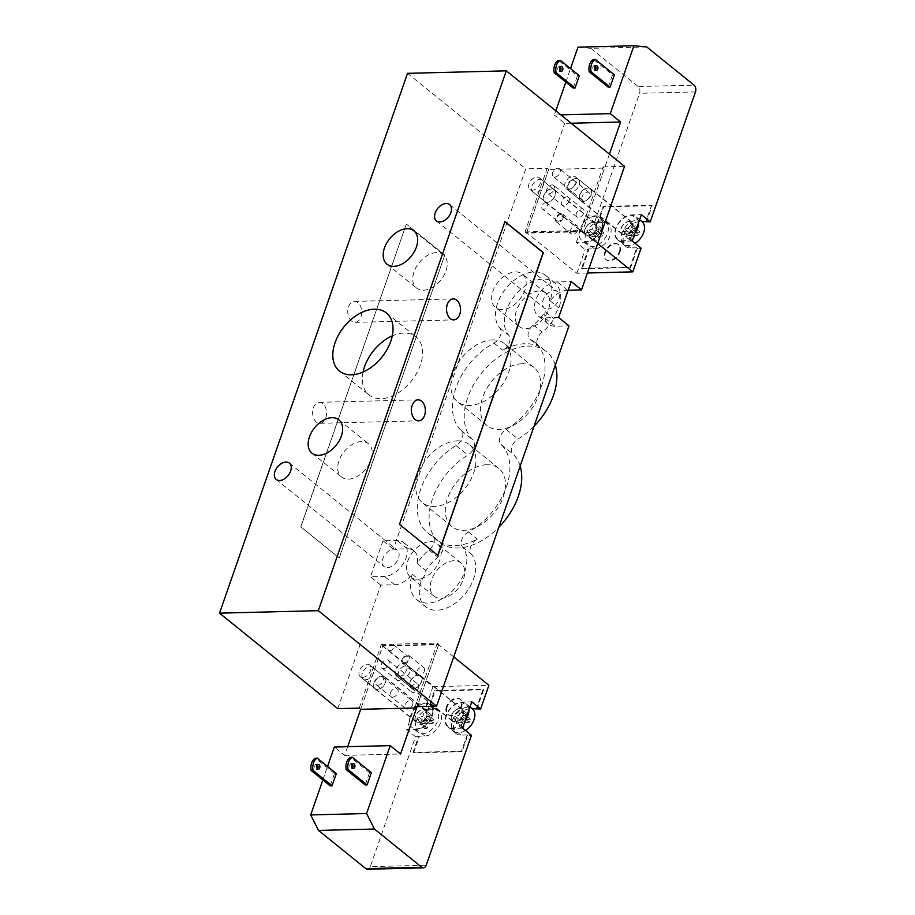<?xml version="1.0" encoding="UTF-8"?>
<svg xmlns="http://www.w3.org/2000/svg" width="915" height="915" viewBox="0 0 915 915"><rect width="100%" height="100%" fill="white"/><g stroke="black" fill="none" stroke-linecap="round" stroke-linejoin="round"><path stroke-width="0.69" stroke-dasharray="4.58 3.43" d="M362.66 677.375A7.492 4.872 -51.1 0 0 369.797 672.296A7.492 4.872 -51.1 0 0 369.66 664.965A7.492 4.872 -51.1 0 0 361.162 667.733A7.492 4.872 -51.1 0 0 360.247 676.631A7.492 4.872 -51.1 0 0 362.66 677.375M377.438 689.315A7.492 4.872 -51.1 0 0 384.575 684.237A7.492 4.872 -51.1 0 0 384.437 676.894A7.492 4.872 -51.1 0 0 375.939 679.673A7.492 4.872 -51.1 0 0 375.024 688.56A7.492 4.872 -51.1 0 0 377.438 689.315M377.838 685.266A4.998 3.248 -51.1 0 0 382.596 681.881A4.998 3.248 -51.1 0 0 382.504 676.986A4.998 3.248 -51.1 0 0 376.843 678.838A4.998 3.248 -51.1 0 0 376.225 684.763A4.998 3.248 -51.1 0 0 377.838 685.266M392.615 697.196A4.998 3.248 -51.1 0 0 397.373 693.81A4.998 3.248 -51.1 0 0 397.282 688.926A4.998 3.248 -51.1 0 0 391.62 690.768A4.998 3.248 -51.1 0 0 391.002 696.692A4.998 3.248 -51.1 0 0 392.615 697.196M389.836 650.805A3.752 2.436 -51.1 0 0 393.404 648.266A3.752 2.436 -51.1 0 0 393.336 644.606A3.752 2.436 -51.1 0 0 389.081 645.99A3.752 2.436 -51.1 0 0 388.623 650.439A3.752 2.436 -51.1 0 0 389.836 650.805M404.613 662.746A3.752 2.436 -51.1 0 0 408.182 660.207A3.752 2.436 -51.1 0 0 408.113 656.535A3.752 2.436 -51.1 0 0 403.87 657.931A3.752 2.436 -51.1 0 0 403.401 662.369A3.752 2.436 -51.1 0 0 404.613 662.746M383.648 668.591A4.998 3.248 -51.1 0 0 388.395 665.205A4.998 3.248 -51.1 0 0 388.315 660.31A4.998 3.248 -51.1 0 0 382.642 662.163A4.998 3.248 -51.1 0 0 382.035 668.087A4.998 3.248 -51.1 0 0 383.648 668.591M398.425 680.52A4.998 3.248 -51.1 0 0 403.183 677.134A4.998 3.248 -51.1 0 0 403.092 672.239A4.998 3.248 -51.1 0 0 397.43 674.092A4.998 3.248 -51.1 0 0 396.813 680.017A4.998 3.248 -51.1 0 0 398.425 680.52M398.814 676.471A7.492 4.872 -51.1 0 0 405.951 671.393A7.492 4.872 -51.1 0 0 405.814 664.05A7.492 4.872 -51.1 0 0 397.327 666.829A7.492 4.872 -51.1 0 0 396.401 675.716A7.492 4.872 -51.1 0 0 398.814 676.471M413.603 688.4A7.492 4.872 -51.1 0 0 420.728 683.333A7.492 4.872 -51.1 0 0 420.603 675.991A7.492 4.872 -51.1 0 0 412.105 678.77A7.492 4.872 -51.1 0 0 411.178 687.657A7.492 4.872 -51.1 0 0 413.603 688.4M453.714 656.89L438.628 644.709L382.722 646.116L360.704 709.308L382.847 645.67L438.765 644.263L417.034 706.666M359.206 708.119L381.372 644.48L382.847 645.67M381.372 644.48L437.279 643.073L438.765 644.263M437.279 643.073L415.124 706.712M536.888 177.041A7.492 4.872 128.9 0 1 539.312 177.796A7.492 4.872 128.9 0 1 538.386 186.683A7.492 4.872 128.9 0 1 529.888 189.462A7.492 4.872 128.9 0 1 529.762 182.119A7.492 4.872 128.9 0 1 536.888 177.041M551.676 188.982A7.492 4.872 -51.1 0 0 544.539 194.06A7.492 4.872 -51.1 0 0 544.677 201.403A7.492 4.872 -51.1 0 0 553.163 198.624A7.492 4.872 -51.1 0 0 554.09 189.737A7.492 4.872 -51.1 0 0 551.676 188.982M557.875 168.257A4.998 3.248 128.9 0 1 559.488 168.749A4.998 3.248 128.9 0 1 558.871 174.685A4.998 3.248 128.9 0 1 553.209 176.526A4.998 3.248 128.9 0 1 553.118 171.643A4.998 3.248 128.9 0 1 557.875 168.257M572.653 180.186A4.998 3.248 -51.1 0 0 567.906 183.572A4.998 3.248 -51.1 0 0 567.986 188.467A4.998 3.248 -51.1 0 0 573.659 186.614A4.998 3.248 -51.1 0 0 574.265 180.69A4.998 3.248 -51.1 0 0 572.653 180.186M545.878 202.707A3.752 2.436 128.9 0 1 547.09 203.084A3.752 2.436 128.9 0 1 546.621 207.522A3.752 2.436 128.9 0 1 542.378 208.917A3.752 2.436 128.9 0 1 542.309 205.246A3.752 2.436 128.9 0 1 545.878 202.707M560.655 214.648A3.752 2.436 -51.1 0 0 557.098 217.175A3.752 2.436 -51.1 0 0 557.155 220.847A3.752 2.436 -51.1 0 0 561.41 219.463A3.752 2.436 -51.1 0 0 561.867 215.014A3.752 2.436 -51.1 0 0 560.655 214.648M552.065 184.933A4.998 3.248 128.9 0 1 553.678 185.436A4.998 3.248 128.9 0 1 553.06 191.361A4.998 3.248 128.9 0 1 547.399 193.202A4.998 3.248 128.9 0 1 547.307 188.318A4.998 3.248 128.9 0 1 552.065 184.933M566.854 196.862A4.998 3.248 -51.1 0 0 562.096 200.248A4.998 3.248 -51.1 0 0 562.176 205.143A4.998 3.248 -51.1 0 0 567.849 203.29A4.998 3.248 -51.1 0 0 568.455 197.365A4.998 3.248 -51.1 0 0 566.854 196.862M573.053 176.138A7.492 4.872 128.9 0 1 575.466 176.892A7.492 4.872 128.9 0 1 574.551 185.779A7.492 4.872 128.9 0 1 566.053 188.547A7.492 4.872 128.9 0 1 565.916 181.216A7.492 4.872 128.9 0 1 573.053 176.138M587.83 188.078A7.492 4.872 -51.1 0 0 580.693 193.145A7.492 4.872 -51.1 0 0 580.831 200.488A7.492 4.872 -51.1 0 0 589.329 197.72A7.492 4.872 -51.1 0 0 590.255 188.822A7.492 4.872 -51.1 0 0 587.83 188.078M548.668 169.481L526.514 233.119L582.432 231.712L604.586 168.074L548.668 169.481L547.193 168.291L525.038 231.93L526.514 233.119M525.038 231.93L580.945 230.523L582.432 231.712M580.945 230.523L603.111 166.885L604.586 168.074M603.111 166.885L624.545 166.347M568.146 290.227L567.54 290.238A20.485 13.302 -51.1 0 0 550.155 300.875A34.976 22.715 -51.1 0 0 545.66 275.438A34.976 22.715 -51.1 0 0 507.242 286.91A34.976 22.715 -51.1 0 0 499.899 328.142A9.996 6.485 128.9 0 1 493.94 343.068A57.462 37.321 -51.1 0 0 456.402 386.633A57.462 37.321 -51.1 0 0 461.309 430.588A9.996 6.485 128.9 0 1 456.105 445.548A57.462 37.321 -51.1 0 0 427.477 532.679A57.462 37.321 -51.1 0 0 431.754 535.447A9.996 6.485 128.9 0 1 432.498 535.927A9.996 6.485 128.9 0 1 428.975 550.075A34.976 22.715 -51.1 0 0 417.137 563.446A20.485 13.302 -51.1 0 0 413.912 550.83A20.485 13.302 -51.1 0 0 407.312 548.771L393.324 549.126L525.759 168.829L547.193 168.291M407.518 73.337L525.759 168.829M357.959 302.659A10.488 6.988 88.6 0 0 354.482 301.39A10.488 6.988 88.6 0 0 347.757 312.049A10.488 6.988 88.6 0 0 355.009 322.366A10.488 6.988 88.6 0 0 361.562 314.383A10.488 6.988 88.6 0 0 357.959 302.659M322.801 403.606A10.488 6.988 88.6 0 0 319.324 402.325A10.488 6.988 88.6 0 0 312.61 412.997A10.488 6.988 88.6 0 0 319.861 423.313A10.488 6.988 88.6 0 0 326.415 415.319A10.488 6.988 88.6 0 0 322.801 403.606M363.095 372.016A37.355 24.259 -51.1 0 0 369.008 394.948A37.355 24.259 -51.1 0 0 411.35 381.12A37.355 24.259 -51.1 0 0 415.936 336.823A37.355 24.259 -51.1 0 0 403.892 333.071A37.355 24.259 -51.1 0 0 392.283 335.874M361.505 441.556A21.4 13.897 -51.1 0 0 341.123 456.059A21.4 13.897 -51.1 0 0 341.512 477.012A21.4 13.897 -51.1 0 0 365.771 469.086A21.4 13.897 -51.1 0 0 368.402 443.706A21.4 13.897 -51.1 0 0 361.505 441.556M436.535 252.609A21.4 13.897 -51.1 0 0 416.165 267.1A21.4 13.897 -51.1 0 0 416.554 288.053A21.4 13.897 -51.1 0 0 440.813 280.139A21.4 13.897 -51.1 0 0 443.443 254.747A21.4 13.897 -51.1 0 0 436.535 252.609M387.48 567.632A10.488 6.817 -51.1 0 0 397.476 560.518A10.488 6.817 -51.1 0 0 397.282 550.247A10.488 6.817 -51.1 0 0 393.907 549.194A10.488 6.817 -51.1 0 0 383.911 556.297A10.488 6.817 -51.1 0 0 384.106 566.579A10.488 6.817 -51.1 0 0 387.48 567.632M547.719 309.098A10.488 6.817 -51.1 0 0 557.704 301.984A10.488 6.817 -51.1 0 0 557.521 291.713A10.488 6.817 -51.1 0 0 554.135 290.661A10.488 6.817 -51.1 0 0 544.15 297.775A10.488 6.817 -51.1 0 0 544.334 308.046A10.488 6.817 -51.1 0 0 547.719 309.098M486.826 464.717A37.355 24.259 -51.1 0 0 451.278 490.017A37.355 24.259 -51.1 0 0 451.941 526.582A37.355 24.259 -51.1 0 0 494.283 512.755A37.355 24.259 -51.1 0 0 498.869 468.457A37.355 24.259 -51.1 0 0 486.826 464.717M457.271 440.847A37.355 24.259 128.9 0 1 469.315 444.587A37.355 24.259 128.9 0 1 464.717 488.885A37.355 24.259 128.9 0 1 422.387 502.712A37.355 24.259 128.9 0 1 421.712 466.147A37.355 24.259 128.9 0 1 457.271 440.847M521.985 363.77A37.355 24.259 -51.1 0 0 486.425 389.069A37.355 24.259 -51.1 0 0 487.1 425.647A37.355 24.259 -51.1 0 0 529.43 411.819A37.355 24.259 -51.1 0 0 534.028 367.521A37.355 24.259 -51.1 0 0 521.985 363.77M492.419 339.9A37.355 24.259 128.9 0 1 504.462 343.64A37.355 24.259 128.9 0 1 499.876 387.937A37.355 24.259 128.9 0 1 457.534 401.765A37.355 24.259 128.9 0 1 456.86 365.199A37.355 24.259 128.9 0 1 492.419 339.9M454.046 560.712A21.4 13.897 -51.1 0 0 433.676 575.203A21.4 13.897 -51.1 0 0 434.053 596.157A21.4 13.897 -51.1 0 0 458.324 588.242A21.4 13.897 -51.1 0 0 460.954 562.862A21.4 13.897 -51.1 0 0 454.046 560.712M430.405 541.611A21.4 13.897 128.9 0 1 437.301 543.762A21.4 13.897 128.9 0 1 434.671 569.141A21.4 13.897 128.9 0 1 410.412 577.068A21.4 13.897 128.9 0 1 410.023 556.114A21.4 13.897 128.9 0 1 430.405 541.611M539.095 291.016A21.4 13.897 -51.1 0 0 518.725 305.519A21.4 13.897 -51.1 0 0 519.102 326.472A21.4 13.897 -51.1 0 0 543.361 318.546A21.4 13.897 -51.1 0 0 545.992 293.166A21.4 13.897 -51.1 0 0 539.095 291.016M515.442 271.927A21.4 13.897 128.9 0 1 522.351 274.065A21.4 13.897 128.9 0 1 519.72 299.445A21.4 13.897 128.9 0 1 495.461 307.371A21.4 13.897 128.9 0 1 495.072 286.418A21.4 13.897 128.9 0 1 515.442 271.927M440.618 542.618A9.996 6.485 128.9 0 1 441.362 543.098A9.996 6.485 128.9 0 1 437.85 557.235A34.976 22.715 -51.1 0 0 426.013 570.605A20.485 13.302 128.9 0 1 421.037 581.288A34.976 22.715 -51.1 0 0 425.521 606.725A34.976 22.715 -51.1 0 0 463.951 595.253A34.976 22.715 -51.1 0 0 471.282 554.021A9.996 6.485 128.9 0 1 477.241 539.095A57.462 37.321 128.9 0 1 440.618 542.618L431.754 535.447M337.772 708.656L380.8 585.108L394.777 584.765A20.485 13.302 -51.1 0 0 412.162 574.128A34.976 22.715 -51.1 0 0 416.657 599.565A34.976 22.715 -51.1 0 0 455.075 588.093A34.976 22.715 -51.1 0 0 462.418 546.861A9.996 6.485 128.9 0 1 468.377 531.935A57.462 37.321 -51.1 0 0 505.915 488.37A57.462 37.321 -51.1 0 0 501.008 444.416A9.996 6.485 128.9 0 1 506.212 429.455A57.462 37.321 -51.1 0 0 534.84 342.324A57.462 37.321 -51.1 0 0 530.563 339.557A9.996 6.485 128.9 0 1 529.819 339.065A9.996 6.485 128.9 0 1 533.342 324.928A34.976 22.715 -51.1 0 0 545.168 311.558L554.044 318.717A20.485 13.302 128.9 0 1 559.019 308.035A34.976 22.715 -51.1 0 0 554.524 282.609A34.976 22.715 -51.1 0 0 516.106 294.07A34.976 22.715 -51.1 0 0 508.774 335.302A9.996 6.485 128.9 0 1 502.815 350.228A57.462 37.321 128.9 0 1 539.427 346.716A9.996 6.485 128.9 0 1 538.683 346.236A9.996 6.485 128.9 0 1 542.206 332.088A34.976 22.715 -51.1 0 0 554.044 318.717M417.137 563.446L426.013 570.605M412.162 574.128L421.037 581.288M550.155 300.875L559.019 308.035M545.168 311.558A20.485 13.302 -51.1 0 0 548.405 324.173A20.485 13.302 -51.1 0 0 555.005 326.232L568.993 325.877M520.166 466.09A57.462 37.321 -51.1 0 0 512.835 453.966A9.996 6.485 128.9 0 1 518.039 439.006A57.462 37.321 -51.1 0 0 534.017 426.299M555.313 365.142A57.462 37.321 -51.1 0 0 546.667 351.875A57.462 37.321 -51.1 0 0 482.377 372.085A57.462 37.321 -51.1 0 0 473.135 440.138A9.996 6.485 128.9 0 1 467.931 455.087A57.462 37.321 -51.1 0 0 439.303 542.229A57.462 37.321 -51.1 0 0 498.869 527.234M406.34 224.061L300.886 526.891L339.316 557.921L444.77 255.091L406.34 224.061L300.703 526.891L339.133 557.933L444.77 255.091M437.77 555.325L399.295 524.409L504.897 221.705M444.587 255.102L406.157 224.061M393.324 549.126L382.985 540.765L396.961 540.41A20.485 13.302 128.9 0 1 403.561 542.469A20.485 13.302 128.9 0 1 403.927 562.531A20.485 13.302 128.9 0 1 384.426 576.404L370.449 576.759L380.8 585.108M382.985 540.765L370.449 576.759M558.642 317.528L544.665 317.871A20.485 13.302 128.9 0 1 538.054 315.824A20.485 13.302 128.9 0 1 537.688 295.762A20.485 13.302 128.9 0 1 557.201 281.889L571.177 281.534M447.046 707.284A9.745 6.325 -51.1 0 0 448.19 714.684A9.745 6.325 -51.1 0 0 459.238 711.081A9.745 6.325 -51.1 0 0 460.439 699.518A9.745 6.325 -51.1 0 0 447.046 707.284M446.451 706.803A9.745 6.325 -51.1 0 0 447.595 714.203A9.745 6.325 -51.1 0 0 458.644 710.6A9.745 6.325 -51.1 0 0 459.845 699.037A9.745 6.325 -51.1 0 0 446.451 706.803M424.503 728.409A42.616 15.658 -160.8 0 0 427.111 728.34A43.234 28.788 88.6 0 0 429.238 723.593A43.234 15.887 -160.8 0 0 433.161 723.193A42.616 28.376 88.6 0 0 434.225 720.116A43.234 15.887 19.2 0 1 430.313 720.517A43.234 28.788 88.6 0 0 431.697 715.175A42.616 15.658 19.2 0 1 429.089 715.244A43.234 28.788 -91.4 0 1 427.694 720.585A43.234 15.887 19.2 0 1 423.05 720.402A42.616 28.376 -91.4 0 1 421.975 723.468A43.234 15.887 -160.8 0 0 426.63 723.662A43.234 28.788 -91.4 0 1 424.503 728.409L419.882 724.68L421.643 719.636L417.354 719.739L418.429 716.674L422.719 716.559L424.469 711.515L427.076 711.447L425.326 716.491L429.615 716.388L428.54 719.464L424.251 719.567L422.501 724.611L419.882 724.68M426.63 723.662L421.643 719.636M427.111 728.34L422.501 724.611M429.238 723.593L424.251 719.567M433.161 723.193L428.54 719.464M434.225 720.116L429.615 716.388M430.313 720.517L425.326 716.491M431.697 715.175L427.076 711.447M421.975 723.468L417.354 719.739M423.05 720.402L418.429 716.674M427.694 720.585L422.719 716.559M429.089 715.244L424.469 711.515M460.668 727.505A42.616 15.658 -160.8 0 0 463.276 727.436A43.234 28.788 88.6 0 0 465.392 722.678A43.234 15.887 -160.8 0 0 469.315 722.278A42.616 28.376 88.6 0 0 470.39 719.201A43.234 15.887 19.2 0 1 466.467 719.613A43.234 28.788 88.6 0 0 467.862 714.272A42.616 15.658 19.2 0 1 465.243 714.329A43.234 28.788 -91.4 0 1 463.859 719.682A43.234 15.887 19.2 0 1 459.204 719.487A42.616 28.376 -91.4 0 1 458.129 722.564A43.234 15.887 -160.8 0 0 462.784 722.747A43.234 28.788 -91.4 0 1 460.668 727.505L456.047 723.776L457.797 718.721L453.52 718.835L454.583 715.759L458.873 715.656L460.634 710.6L463.242 710.543L461.48 715.587L465.769 715.473L464.694 718.55L460.417 718.652L458.655 723.708L456.047 723.776M462.784 722.747L457.797 718.721M463.276 727.436L458.655 723.708M465.392 722.678L460.417 718.652M469.315 722.278L464.694 718.55M470.39 719.201L465.769 715.473M466.467 719.613L461.48 715.587M467.862 714.272L463.242 710.543M458.129 722.564L453.52 718.835M459.204 719.487L454.583 715.759M463.859 719.682L458.873 715.656M465.243 714.329L460.634 710.6M451.495 715.393A7.743 5.033 128.9 0 1 462.144 709.217A7.743 5.033 128.9 0 1 461.194 718.401A7.743 5.033 128.9 0 1 452.41 721.272A7.743 5.033 128.9 0 1 451.495 715.393M462.864 715.107A7.492 4.872 128.9 0 1 452.57 721.077A7.492 4.872 128.9 0 1 453.485 712.19A7.492 4.872 128.9 0 1 461.984 709.411A7.492 4.872 128.9 0 1 462.864 715.107M465.46 730.479A14.491 9.413 128.9 0 1 454.08 731.291A14.491 9.413 128.9 0 1 455.864 714.1A14.491 9.413 128.9 0 1 472.3 708.748M468.96 709.891A14.491 9.413 -51.1 0 0 466.387 703.967A14.491 9.413 -51.1 0 0 449.951 709.331A14.491 9.413 -51.1 0 0 448.178 726.521A14.491 9.413 -51.1 0 0 465.403 720.105M409.657 672.136A7.492 4.872 128.9 0 1 399.352 678.106A7.492 4.872 128.9 0 1 400.278 669.22A7.492 4.872 128.9 0 1 408.776 666.44A7.492 4.872 128.9 0 1 409.657 672.136M426.893 716.01A7.743 5.033 128.9 0 1 416.256 722.175A7.743 5.033 128.9 0 1 417.206 712.991A7.743 5.033 128.9 0 1 425.99 710.132A7.743 5.033 128.9 0 1 426.893 716.01M415.524 716.296A7.492 4.872 -51.1 0 0 416.405 721.981A7.492 4.872 -51.1 0 0 424.903 719.213A7.492 4.872 -51.1 0 0 425.83 710.326A7.492 4.872 -51.1 0 0 415.524 716.296M416.222 721.203A14.491 9.413 -51.1 0 0 417.926 732.206A14.491 9.413 -51.1 0 0 434.351 726.842A14.491 9.413 -51.1 0 0 436.135 709.651A14.491 9.413 -51.1 0 0 416.222 721.203M410.309 716.422A14.491 9.413 -51.1 0 0 409.44 721.638A14.491 9.413 -51.1 0 0 412.013 727.425A14.491 9.413 -51.1 0 0 428.437 722.072A14.491 9.413 -51.1 0 0 430.222 704.882A14.491 9.413 -51.1 0 0 413.088 711.172A14.491 9.413 -51.1 0 0 410.309 716.422M382.722 646.116L432.967 686.696L424.72 710.395L415.845 703.235L406.683 729.564L415.547 736.735L370.312 866.642L426.218 865.235M362.317 673.326A7.492 4.872 -51.1 0 0 363.198 679.01A7.492 4.872 -51.1 0 0 371.696 676.242A7.492 4.872 -51.1 0 0 372.622 667.355A7.492 4.872 -51.1 0 0 362.317 673.326M317.253 764.734A2.493 1.658 88.6 0 0 316.304 764.334A2.493 1.658 88.6 0 0 314.749 766.232A2.493 1.658 88.6 0 0 315.606 769.023A2.493 1.658 88.6 0 0 316.43 769.321A2.493 1.658 88.6 0 0 317.356 768.875M352.286 763.853A2.493 1.658 88.6 0 0 351.349 763.453A2.493 1.658 88.6 0 0 349.782 765.352A2.493 1.658 88.6 0 0 350.639 768.143A2.493 1.658 88.6 0 0 351.474 768.44A2.493 1.658 88.6 0 0 352.389 767.994M365.234 784.979L369.511 772.695L371.376 772.649M369.511 772.695L350.514 757.346M330.189 785.859L334.467 773.575L336.331 773.53M334.467 773.575L315.469 758.226M367.475 869.25A4.998 3.328 88.6 0 0 370.312 866.642M415.547 736.735L419.276 736.632L413.626 752.873L462.075 751.661L467.737 735.42L471.465 735.328M322.858 779.935L327.559 766.438M347.689 746.709L344.658 755.401L334.318 747.04M344.658 755.401L400.576 753.994M438.628 644.709L417.057 706.666M373.96 682.876A7.743 5.033 128.9 0 1 384.597 676.711A7.743 5.033 128.9 0 1 385.512 682.59A7.743 5.033 128.9 0 1 374.864 688.755A7.743 5.033 128.9 0 1 373.96 682.876M410.114 681.972A7.743 5.033 128.9 0 1 420.763 675.796A7.743 5.033 128.9 0 1 419.802 684.98A7.743 5.033 128.9 0 1 411.029 687.851A7.743 5.033 128.9 0 1 410.114 681.972M402.028 659.543A4.998 3.248 128.9 0 1 408.902 655.563A4.998 3.248 128.9 0 1 408.284 661.499A4.998 3.248 128.9 0 1 402.623 663.341A4.998 3.248 128.9 0 1 402.028 659.543M390.419 692.907A4.998 3.248 128.9 0 1 397.282 688.926A4.998 3.248 128.9 0 1 396.664 694.851A4.998 3.248 128.9 0 1 391.002 696.692A4.998 3.248 128.9 0 1 390.419 692.907M396.229 676.231A4.998 3.248 128.9 0 1 403.092 672.25A4.998 3.248 128.9 0 1 402.474 678.175A4.998 3.248 128.9 0 1 396.813 680.017A4.998 3.248 128.9 0 1 396.229 676.231M476.909 709.091L483.635 689.773L435.174 690.997L428.449 710.303L427.854 709.823L434.579 690.516L483.04 689.292L476.315 708.61M435.174 690.997L434.579 690.516M413.626 752.873L413.031 752.393L418.681 736.163L419.276 736.632M483.635 689.773L483.04 689.292M467.737 735.42L467.142 734.939L461.492 751.181L413.031 752.393M462.075 751.661L461.492 751.181M427.854 709.823L433.985 709.674A14.995 9.733 128.9 0 1 438.811 711.172A14.995 9.733 128.9 0 1 439.086 725.847A14.995 9.733 128.9 0 1 424.812 736.003L418.681 736.163M467.142 734.939L460.966 735.1A14.995 9.733 128.9 0 1 456.139 733.59A14.995 9.733 128.9 0 1 455.864 718.915A14.995 9.733 128.9 0 1 470.138 708.759L472.254 708.713M415.845 703.235L425.704 702.983A14.995 9.733 128.9 0 1 430.542 704.493A14.995 9.733 128.9 0 1 430.805 719.167A14.995 9.733 128.9 0 1 416.531 729.324L406.683 729.564M428.449 710.303L424.72 710.395M432.967 686.696L488.885 685.289M462.59 728.157L452.696 728.409A14.995 9.733 128.9 0 1 447.858 726.91A14.995 9.733 128.9 0 1 447.595 712.236A14.995 9.733 128.9 0 1 461.858 702.08L471.763 701.828M418.464 687.977A4.998 3.248 -51.1 0 0 417.869 684.18A4.998 3.248 -51.1 0 0 411.007 688.16A4.998 3.248 -51.1 0 0 411.59 691.957A4.998 3.248 -51.1 0 0 418.464 687.977M412.654 704.653A4.998 3.248 -51.1 0 0 412.059 700.856A4.998 3.248 -51.1 0 0 405.196 704.836A4.998 3.248 -51.1 0 0 405.78 708.633A4.998 3.248 -51.1 0 0 412.654 704.653M424.263 671.301A4.998 3.248 -51.1 0 0 423.679 667.504A4.998 3.248 -51.1 0 0 416.817 671.484A4.998 3.248 -51.1 0 0 417.4 675.281A4.998 3.248 -51.1 0 0 424.263 671.301M619.924 252.231A9.745 6.325 -51.1 0 0 618.769 244.831A9.745 6.325 -51.1 0 0 607.732 248.434A9.745 6.325 -51.1 0 0 606.531 259.997A9.745 6.325 -51.1 0 0 619.924 252.231M619.329 251.751A9.745 6.325 -51.1 0 0 618.185 244.351A9.745 6.325 -51.1 0 0 607.137 247.954A9.745 6.325 -51.1 0 0 605.936 259.517A9.745 6.325 -51.1 0 0 619.329 251.751M637.503 227.103A42.616 15.658 19.2 0 1 634.896 227.172A43.234 28.788 -91.4 0 1 633.5 232.513A43.234 15.887 19.2 0 1 628.857 232.319A42.616 28.376 -91.4 0 1 627.782 235.395A43.234 15.887 -160.8 0 0 632.437 235.578A43.234 28.788 -91.4 0 1 630.309 240.336A42.616 15.658 -160.8 0 0 632.917 240.268A43.234 28.788 88.6 0 0 635.044 235.521A43.234 15.887 -160.8 0 0 638.967 235.109A42.616 28.376 88.6 0 0 640.031 232.044A43.234 15.887 19.2 0 1 636.119 232.444A43.234 28.788 88.6 0 0 637.503 227.103L632.894 223.374L631.133 228.418L635.422 228.315L634.347 231.381L630.058 231.495L628.308 236.539L625.7 236.608L627.45 231.564L623.161 231.667L624.236 228.59L628.525 228.487L630.275 223.443L632.894 223.374M636.119 232.444L631.133 228.418M634.896 227.172L630.275 223.443M633.5 232.513L628.525 228.487M628.857 232.319L624.236 228.59M627.782 235.395L623.161 231.667M632.437 235.578L627.45 231.564M630.309 240.336L625.7 236.608M640.031 232.044L635.422 228.315M638.967 235.109L634.347 231.381M635.044 235.521L630.058 231.495M632.917 240.268L628.308 236.539M601.349 228.007A42.616 15.658 19.2 0 1 598.742 228.075A43.234 28.788 -91.4 0 1 597.346 233.417A43.234 15.887 19.2 0 1 592.691 233.233A42.616 28.376 -91.4 0 1 591.628 236.31A43.234 15.887 -160.8 0 0 596.283 236.493A43.234 28.788 -91.4 0 1 594.155 241.24A42.616 15.658 -160.8 0 0 596.763 241.183A43.234 28.788 88.6 0 0 598.89 236.425A43.234 15.887 -160.8 0 0 602.802 236.024A42.616 28.376 88.6 0 0 603.877 232.948A43.234 15.887 19.2 0 1 599.954 233.359A43.234 28.788 88.6 0 0 601.349 228.007L596.729 224.278L594.967 229.333L599.256 229.219L598.193 232.296L593.904 232.399L592.142 237.454L589.535 237.511L591.296 232.467L587.007 232.57L588.082 229.505L592.36 229.391L594.121 224.347L596.729 224.278M599.954 233.359L594.967 229.333M598.742 228.075L594.121 224.347M597.346 233.417L592.36 229.391M592.691 233.233L588.082 229.505M591.628 236.31L587.007 232.57M596.283 236.493L591.296 232.467M594.155 241.24L589.535 237.511M603.877 232.948L599.256 229.219M602.802 236.024L598.193 232.296M598.89 236.425L593.904 232.399M596.763 241.183L592.142 237.454M596.546 228.842A7.743 5.033 128.9 0 1 585.897 235.018A7.743 5.033 128.9 0 1 586.858 225.833A7.743 5.033 128.9 0 1 595.631 222.963A7.743 5.033 128.9 0 1 596.546 228.842M585.177 229.127A7.492 4.872 128.9 0 1 595.482 223.157A7.492 4.872 128.9 0 1 594.556 232.044A7.492 4.872 128.9 0 1 586.058 234.823A7.492 4.872 128.9 0 1 585.177 229.127M585.875 234.034A14.491 9.413 128.9 0 1 588.562 228.91A14.491 9.413 128.9 0 1 605.787 222.494A14.491 9.413 128.9 0 1 604.003 239.673A14.491 9.413 128.9 0 1 587.579 245.037A14.491 9.413 128.9 0 1 585.875 234.034M576.278 242.406L579.092 234.343A14.491 9.413 128.9 0 1 582.649 224.129L579.092 234.343A14.491 9.413 -51.1 0 0 581.666 240.268A14.491 9.413 -51.1 0 0 598.09 234.903A14.491 9.413 -51.1 0 0 599.874 217.713A14.491 9.413 -51.1 0 0 582.649 224.129L585.451 216.077L595.356 215.826A14.995 9.733 128.9 0 1 600.183 217.324A14.995 9.733 128.9 0 1 600.457 231.998A14.995 9.733 128.9 0 1 586.183 242.155L576.278 242.406L585.154 249.566L588.883 249.475L582.157 268.781L581.563 268.312L588.288 248.994L588.883 249.475M531.97 186.157A7.492 4.872 128.9 0 1 542.263 180.186A7.492 4.872 128.9 0 1 541.348 189.073A7.492 4.872 128.9 0 1 532.85 191.853A7.492 4.872 128.9 0 1 531.97 186.157M621.148 228.224A7.743 5.033 128.9 0 1 631.796 222.059A7.743 5.033 128.9 0 1 630.835 231.243A7.743 5.033 128.9 0 1 622.063 234.103A7.743 5.033 128.9 0 1 621.148 228.224M632.517 227.938A7.492 4.872 -51.1 0 0 631.636 222.254A7.492 4.872 -51.1 0 0 623.138 225.021A7.492 4.872 -51.1 0 0 622.223 233.908A7.492 4.872 -51.1 0 0 632.517 227.938M641.941 221.579A14.491 9.413 -51.1 0 0 625.517 226.943A14.491 9.413 -51.1 0 0 623.733 244.133A14.491 9.413 -51.1 0 0 635.09 243.333M638.601 222.597A14.491 9.413 -51.1 0 0 636.028 216.809A14.491 9.413 -51.1 0 0 619.604 222.162A14.491 9.413 -51.1 0 0 617.819 239.353A14.491 9.413 -51.1 0 0 634.964 233.062M579.309 184.967A7.492 4.872 -51.1 0 0 578.429 179.271A7.492 4.872 -51.1 0 0 569.931 182.051A7.492 4.872 -51.1 0 0 569.004 190.938A7.492 4.872 -51.1 0 0 579.309 184.967M595.299 66.017A2.493 1.658 88.6 0 0 595.185 65.914A2.493 1.658 88.6 0 0 594.361 65.617A2.493 1.658 88.6 0 0 592.76 68.156A2.493 1.658 88.6 0 0 594.487 70.615A2.493 1.658 88.6 0 0 595.402 70.158M560.255 66.898A2.493 1.658 88.6 0 0 560.14 66.806A2.493 1.658 88.6 0 0 559.317 66.498A2.493 1.658 88.6 0 0 557.715 69.037A2.493 1.658 88.6 0 0 559.442 71.496A2.493 1.658 88.6 0 0 560.369 71.038M573.202 88.034L577.479 75.739L558.482 60.401M608.246 87.154L612.524 74.858L593.515 59.509M577.479 75.739L579.344 75.693M612.524 74.858L614.388 74.813M646.505 221.922L652.166 205.681L603.706 206.904L598.044 223.134L594.315 223.237L639.562 93.319A4.998 3.328 88.6 0 0 638.132 86.548L694.05 85.141M587.407 273.002L576.896 273.265L526.64 232.685L582.558 231.278L609.424 154.132M582.558 231.278L597.678 243.493M646.745 46.94L590.838 48.346L577.994 47.157M560.826 114.878L554.353 115.038L555.817 110.841M565.836 82.076L570.537 68.579M571.166 123.239L564.704 123.399L554.353 115.038M526.64 232.685L564.704 123.399M591.319 194.506A7.743 5.033 128.9 0 1 580.67 200.682A7.743 5.033 128.9 0 1 579.767 194.804A7.743 5.033 128.9 0 1 590.404 188.627A7.743 5.033 128.9 0 1 591.319 194.506M555.165 195.421A7.743 5.033 128.9 0 1 544.516 201.597A7.743 5.033 128.9 0 1 545.466 192.402A7.743 5.033 128.9 0 1 554.25 189.542A7.743 5.033 128.9 0 1 555.165 195.421M563.24 217.839A4.998 3.248 128.9 0 1 556.377 221.819A4.998 3.248 128.9 0 1 556.983 215.894A4.998 3.248 128.9 0 1 562.656 214.041A4.998 3.248 128.9 0 1 563.24 217.839M574.86 184.487A4.998 3.248 128.9 0 1 567.986 188.467A4.998 3.248 128.9 0 1 568.604 182.542A4.998 3.248 128.9 0 1 574.265 180.69A4.998 3.248 128.9 0 1 574.86 184.487M569.05 201.163A4.998 3.248 128.9 0 1 562.176 205.143A4.998 3.248 128.9 0 1 562.794 199.218A4.998 3.248 128.9 0 1 568.467 197.365A4.998 3.248 128.9 0 1 569.05 201.163M582.157 268.781L630.618 267.569L637.332 248.251L636.749 247.782L630.023 267.089L581.563 268.312M630.618 267.569L630.023 267.089M652.166 205.681L651.572 205.2L645.921 221.441M598.044 223.134L597.461 222.665L603.111 206.424L651.572 205.2M603.706 206.904L603.111 206.424M636.749 247.782L630.618 247.931A14.995 9.733 128.9 0 1 625.78 246.432A14.995 9.733 128.9 0 1 625.517 231.747A14.995 9.733 128.9 0 1 639.791 221.602L641.895 221.544M597.461 222.665L603.625 222.505A14.995 9.733 128.9 0 1 608.464 224.015A14.995 9.733 128.9 0 1 608.727 238.689A14.995 9.733 128.9 0 1 594.464 248.846L588.288 248.994M632.196 241L622.337 241.251A14.995 9.733 128.9 0 1 617.511 239.741A14.995 9.733 128.9 0 1 617.236 225.067A14.995 9.733 128.9 0 1 631.51 214.911L641.369 214.67M637.332 248.251L641.06 248.159M576.896 273.265L585.154 249.566M594.315 223.237L585.451 216.077M576.37 213.286A4.998 3.248 -51.1 0 0 576.965 217.084A4.998 3.248 -51.1 0 0 583.827 213.103A4.998 3.248 -51.1 0 0 583.244 209.306A4.998 3.248 -51.1 0 0 576.37 213.286M582.18 196.611A4.998 3.248 -51.1 0 0 582.775 200.408A4.998 3.248 -51.1 0 0 589.637 196.416A4.998 3.248 -51.1 0 0 589.054 192.63A4.998 3.248 -51.1 0 0 582.18 196.611M570.571 229.962A4.998 3.248 -51.1 0 0 571.154 233.76A4.998 3.248 -51.1 0 0 578.017 229.779A4.998 3.248 -51.1 0 0 577.434 225.982A4.998 3.248 -51.1 0 0 570.571 229.962M590.838 48.346L638.132 86.548M428.975 550.075L437.85 557.235M462.418 546.861L471.282 554.021M468.377 531.935L477.241 539.095M530.563 339.557L539.427 346.716M533.342 324.928L542.206 332.088M499.899 328.142L508.774 335.302M493.94 343.068L502.815 350.228M501.008 444.416L512.835 453.966M506.212 429.455L518.039 439.006M461.309 430.588L473.135 440.138M456.105 445.548L467.931 455.087M407.312 548.771L396.961 540.41M394.777 584.765L384.426 576.404M567.54 290.238L557.201 281.889M555.005 326.232L544.665 317.871M424.812 736.003L416.531 729.324M460.966 735.1L452.696 728.409M470.138 708.759L461.858 702.08M433.985 709.674L425.704 702.983M695.48 91.912L639.562 93.319M639.791 221.602L631.51 214.911M603.625 222.505L595.356 215.826M594.464 248.846L586.183 242.155M630.618 247.931L622.337 241.251M369.66 664.965L384.437 676.906M360.247 676.631L375.024 688.56M382.504 676.986L412.059 700.856M376.225 684.763L405.78 708.633M393.336 644.606L408.113 656.535M388.623 650.439L403.401 662.369M388.315 660.31L417.869 684.18M382.035 668.087L411.59 691.957M405.814 664.05L420.603 675.991M396.401 675.716L411.178 687.657M554.09 189.737L539.312 177.796M544.677 201.403L529.888 189.462M589.054 192.63L559.488 168.749M582.775 200.408L553.209 176.526M561.867 215.014L547.09 203.084M557.155 220.847L542.378 208.917M583.244 209.306L553.678 185.436M576.965 217.084L547.399 193.202M590.255 188.822L575.466 176.892M580.831 200.488L566.053 188.547M354.482 301.39L453.268 298.896M355.009 322.366L453.794 319.884M319.324 402.325L418.109 399.844M319.861 423.313L418.635 420.831M386.382 312.953L415.936 336.823M339.442 371.067L369.008 394.937M338.836 419.836L368.402 443.706M311.946 453.131L341.512 477.012M413.877 230.877L443.443 254.747M386.988 264.183L416.542 288.053M276.204 479.437L384.106 566.579M289.392 463.104L397.282 550.247M436.432 220.904L544.334 308.046M449.62 204.583L557.521 291.713M451.941 526.582L422.375 502.712M498.869 468.457L469.315 444.587M487.089 425.635L457.534 401.765M534.028 367.521L504.462 343.64M434.053 596.157L410.412 577.056M460.954 562.862L437.301 543.762M519.102 326.472L495.45 307.371M546.003 293.166L522.351 274.065M432.498 535.927L441.362 543.098M416.657 599.565L425.521 606.725M529.819 339.065L538.683 346.236M545.66 275.438L554.524 282.609M534.84 342.324L546.667 351.875M427.477 532.679L439.303 542.229M413.912 550.83L403.561 542.469M548.405 324.173L538.054 315.824M447.595 714.203L448.19 714.684M459.845 699.037L460.439 699.518M454.08 731.291L448.178 726.521M470.001 706.895L466.387 703.967M399.352 678.106L452.57 721.077M408.776 666.44L461.984 709.411M436.135 709.651L430.222 704.882M417.926 732.206L412.013 727.425M425.83 710.326L372.622 667.355M416.405 721.981L363.198 679.01M316.43 769.321L318.294 769.275M316.304 764.334L318.168 764.288M351.474 768.44L353.339 768.394M351.349 763.453L353.213 763.396M456.139 733.59L447.858 726.91M438.811 711.172L430.542 704.493M408.902 655.563L423.679 667.504M402.623 663.341L417.4 675.281M462.144 709.217L420.763 675.796M452.41 721.272L411.029 687.851M416.256 722.175L374.864 688.755M425.99 710.132L384.597 676.711M605.936 259.517L606.531 259.997M618.185 244.351L618.769 244.831M605.787 222.494L599.874 217.713M587.579 245.037L581.666 240.268M542.263 180.186L595.482 223.157M532.85 191.853L586.058 234.823M639.619 219.703L636.028 216.809M623.733 244.133L617.819 239.353M631.636 222.254L578.429 179.271M622.223 233.908L569.004 190.938M596.225 65.571L594.361 65.617M596.351 70.569L594.487 70.615M561.181 66.452L559.317 66.498M561.307 71.45L559.442 71.496M608.464 224.015L600.183 217.324M625.78 246.432L617.511 239.741M556.377 221.819L571.154 233.76M562.656 214.041L577.434 225.982M585.897 235.018L544.516 201.597M595.631 222.963L554.25 189.542M631.796 222.059L590.404 188.627M622.063 234.103L580.67 200.682"/><path stroke-width="1.37" d="M417.034 706.666L416.6 707.913L415.124 706.712L436.558 706.174L318.306 610.682L219.52 613.164L337.772 708.656L359.206 708.119L360.682 709.308L347.689 746.709M416.6 707.913L360.682 709.308M318.306 610.682L506.292 70.844L624.545 166.347L581.517 289.895L568.146 290.227M506.292 70.844L407.518 73.337L219.52 613.164M456.734 300.177A10.488 6.988 -91.4 0 1 460.348 311.889A10.488 6.988 -91.4 0 1 453.794 319.884A10.488 6.988 -91.4 0 1 450.317 318.603A10.488 6.988 -91.4 0 1 446.703 306.891A10.488 6.988 -91.4 0 1 453.268 298.896A10.488 6.988 -91.4 0 1 456.734 300.177M421.586 401.125A10.488 6.988 -91.4 0 1 425.201 412.837A10.488 6.988 -91.4 0 1 418.635 420.831A10.488 6.988 -91.4 0 1 415.17 419.55A10.488 6.988 -91.4 0 1 411.556 407.838A10.488 6.988 -91.4 0 1 418.109 399.844A10.488 6.988 -91.4 0 1 421.586 401.125M374.338 309.201A37.355 24.259 128.9 0 1 386.382 312.941A37.355 24.259 128.9 0 1 381.784 357.25A37.355 24.259 128.9 0 1 339.454 371.067A37.355 24.259 128.9 0 1 338.779 334.501A37.355 24.259 128.9 0 1 374.338 309.201M392.283 335.874A37.355 24.259 -51.1 0 0 363.095 372.016M331.939 417.686A21.4 13.897 128.9 0 1 338.836 419.836A21.4 13.897 128.9 0 1 336.205 445.216A21.4 13.897 128.9 0 1 311.946 453.142A21.4 13.897 128.9 0 1 311.569 432.189A21.4 13.897 128.9 0 1 331.939 417.686M406.981 228.727A21.4 13.897 128.9 0 1 413.877 230.877A21.4 13.897 128.9 0 1 411.247 256.257A21.4 13.897 128.9 0 1 386.988 264.183A21.4 13.897 128.9 0 1 386.599 243.23A21.4 13.897 128.9 0 1 406.981 228.727M279.59 480.489A10.488 6.817 128.9 0 1 276.204 479.437A10.488 6.817 128.9 0 1 277.485 466.993A10.488 6.817 128.9 0 1 289.38 463.104A10.488 6.817 128.9 0 1 289.575 473.387A10.488 6.817 128.9 0 1 279.59 480.489M439.818 221.956A10.488 6.817 128.9 0 1 436.432 220.904A10.488 6.817 128.9 0 1 437.725 208.46A10.488 6.817 128.9 0 1 449.62 204.583A10.488 6.817 128.9 0 1 449.814 214.853A10.488 6.817 128.9 0 1 439.818 221.956M581.517 289.895L571.177 281.534L558.642 317.528L568.993 325.877L436.558 706.174M534.017 426.299A57.462 37.321 -51.1 0 0 555.313 365.142M498.869 527.234A57.462 37.321 -51.1 0 0 520.166 466.09M504.897 221.705L543.178 252.62L437.77 555.325M399.478 524.409L504.943 221.579L543.373 252.609L437.908 555.451L399.478 524.409M470.001 706.895L472.3 708.748A14.491 9.413 128.9 0 1 474.004 719.75A14.491 9.413 128.9 0 1 471.317 724.874A14.491 9.413 128.9 0 1 465.46 730.479M468.96 709.891A14.491 9.413 128.9 0 1 465.403 720.105L471.763 701.828L480.638 708.988L472.254 708.713M317.333 758.18A9.996 6.657 88.6 0 0 313.056 770.464L311.192 770.521A9.996 6.657 -91.4 0 1 315.469 758.226L317.333 758.18L336.331 773.53L332.053 785.813L313.056 770.464M346.225 769.641A9.996 6.657 -91.4 0 1 350.514 757.346L352.378 757.3A9.996 6.657 88.6 0 0 348.089 769.584L346.225 769.641L365.234 784.979L367.098 784.933L348.089 769.584M317.356 768.875A2.493 1.658 88.6 0 0 317.253 764.734M317.471 768.977A2.493 1.658 -91.4 0 1 316.613 766.187A2.493 1.658 -91.4 0 1 318.168 764.288A2.493 1.658 -91.4 0 1 319.895 766.736A2.493 1.658 -91.4 0 1 318.294 769.275A2.493 1.658 -91.4 0 1 317.471 768.977M352.389 767.994A2.493 1.658 88.6 0 0 352.286 763.853M352.504 768.097A2.493 1.658 -91.4 0 1 351.646 765.306A2.493 1.658 -91.4 0 1 353.213 763.396A2.493 1.658 -91.4 0 1 354.94 765.855A2.493 1.658 -91.4 0 1 353.339 768.394A2.493 1.658 -91.4 0 1 352.504 768.097M367.098 784.933L371.376 772.649L352.378 757.3M332.053 785.813L330.189 785.859L311.192 770.521M365.828 868.644A4.998 3.328 88.6 0 0 367.475 869.25L423.393 867.843A4.998 3.328 -91.4 0 1 421.735 867.237L365.828 868.644L318.523 830.443L374.441 829.036L366.583 813.527L310.677 814.922L318.523 830.443M465.403 720.105L462.59 728.157L471.465 735.328L426.218 865.235A4.998 3.328 -91.4 0 1 423.393 867.843M310.677 814.922L322.858 779.935M327.559 766.438L334.318 747.04L390.225 745.634L366.583 813.527M417.057 706.666L400.576 753.994L390.225 745.634M453.714 656.89L488.885 685.289L480.638 708.988M374.441 829.036L421.735 867.237M635.09 243.333A14.491 9.413 -51.1 0 0 643.645 232.582A14.491 9.413 -51.1 0 0 641.941 221.579L639.619 219.703M597.678 243.493L632.814 271.858L641.06 248.159L632.196 241L634.964 233.062A14.491 9.413 -51.1 0 0 637.732 227.812A14.491 9.413 -51.1 0 0 638.601 222.597L641.369 214.67L650.233 221.83L695.48 91.912A4.998 3.328 -91.4 0 0 694.05 85.141L646.745 46.94L633.912 45.75L610.271 113.632L560.826 114.878M634.964 233.062L638.601 222.597M589.237 71.805A9.996 6.657 -91.4 0 1 593.515 59.509L595.379 59.464A9.996 6.657 88.6 0 0 591.101 71.759L589.237 71.805L608.246 87.154L610.111 87.108L591.101 71.759M560.346 60.344A9.996 6.657 88.6 0 0 556.068 72.64L554.204 72.685A9.996 6.657 -91.4 0 1 558.482 60.401L560.346 60.344L579.344 75.693L575.066 87.989L573.202 88.034L554.204 72.685M597.049 65.869A2.493 1.658 -91.4 0 1 597.907 68.659A2.493 1.658 -91.4 0 1 596.351 70.569A2.493 1.658 -91.4 0 1 594.624 68.11A2.493 1.658 -91.4 0 1 596.225 65.571A2.493 1.658 -91.4 0 1 597.049 65.869M595.402 70.158A2.493 1.658 88.6 0 0 595.299 66.017M562.004 66.749A2.493 1.658 -91.4 0 1 562.862 69.54A2.493 1.658 -91.4 0 1 561.307 71.45A2.493 1.658 -91.4 0 1 559.58 68.991A2.493 1.658 -91.4 0 1 561.181 66.452A2.493 1.658 -91.4 0 1 562.004 66.749M560.369 71.038A2.493 1.658 88.6 0 0 560.255 66.898M575.066 87.989L556.068 72.64M595.379 59.464L614.388 74.813L610.111 87.108M650.233 221.83L641.895 221.544M609.424 154.132L620.61 121.992L610.271 113.632M570.537 68.579L577.994 47.157L633.912 45.75M555.817 110.841L565.836 82.076M620.61 121.992L571.166 123.239M632.814 271.858L587.407 273.002"/></g></svg>
